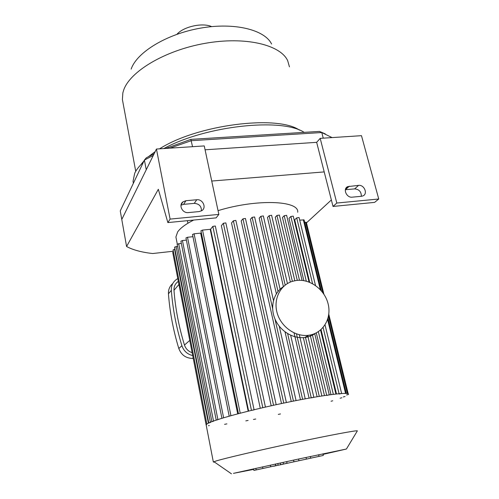 <?xml version="1.0" encoding="UTF-8"?>
<svg xmlns="http://www.w3.org/2000/svg" width="499" height="499" viewBox="0 0 499 499"><rect width="100%" height="100%" fill="white"/><g stroke="black" fill="none" stroke-linecap="round" stroke-linejoin="round"><path stroke-width="0.75" d="M325.317 133.932L319.503 131.405L190.855 139.364L165.805 148.434M154.135 153.736L146.357 157.784L144.404 160.054L153.305 155.414M169.822 148.172L191.279 140.687L321.78 132.528L332.06 137.593M190.855 139.364L192.533 146.687M120.259 210.909L144.404 160.054L146.244 169.754L121.775 219.454L120.259 210.909M319.503 131.405L321.78 132.528L323.233 138.167M211.738 181.037L324.207 171.912L316.659 142.334L205.083 149.8L316.659 142.334L320.19 138.366L336.8 203.043L378.741 199.001L374.612 202.376L333.02 206.443L336.8 203.043M271.593 44.037C264.776 29.797 234.53 22.112 200.486 28.137C166.448 34.063 136.701 52.432 131.162 69.099M289.451 66.86L287.686 60.697C280.488 44.779 245.327 36.159 205.033 43.351C164.739 50.418 129.715 71.656 123.621 90.257L122.854 92.87L122.398 99.526L122.922 102.351M299.45 130.127C277.375 114.639 197.155 124.675 159.549 148.839M155.164 151.634L148.559 156.592M144.036 160.821L140.556 165.044M143.319 162.331C139.252 166.073 136.383 169.697 134.718 173.215L133.04 181.28L133.376 183.276M304.141 132.354C282.06 117.583 205.675 125.611 163.84 148.559M211.682 26.609C202.475 22.424 183.557 26.609 176.952 34.288M361.494 196.288L352.182 197.161C346.518 197.984 342.601 188.765 347.678 186.632L358.581 185.366C364.258 184.568 368.131 193.899 362.929 195.914L361.494 196.288M361.326 196.3C361.37 191.809 359.143 189.339 354.646 188.884L345.37 189.726M199.188 211.576L188.373 212.593C182.466 213.441 178.28 205.058 182.977 201.846L185.965 200.704L196.749 199.75C202.75 198.92 206.836 207.621 201.839 210.647L199.188 211.576M201.446 210.884C201.509 206.237 199.113 203.729 194.254 203.38L183.582 204.347L180.994 205.214M218.843 214.402L204.253 145.926L156.443 149.039L170.103 219.098L218.843 214.402L216.123 217.87L167.857 222.585L158.326 189.289L126.584 246.512C132.959 249.962 141.647 252.301 152.65 253.529L173.346 251.24M331.367 199.962L306.473 222.878M324.207 171.912L333.02 206.443M320.19 138.366L361.482 135.672L378.741 199.001M167.857 222.585L170.103 219.098M156.443 149.039L121.775 219.454L126.584 246.512M348.396 394.459C350.423 391.665 325.448 394.584 289.657 401.857C253.916 409.099 217.633 418.673 208.832 422.927L206.873 424.007L206.206 425.173M357.228 431.099L357.378 430.849C356.442 430.232 329.876 435.178 294.741 442.657C259.642 450.129 225.143 458.201 216.229 460.939L213.341 462.018L214.614 462.155M323.053 454.389L346.418 449.019L296.263 459.517L233.463 473.351L253.685 469.391M340.15 398.214L341.871 397.765M343.306 396.954L345.052 396.499M346.58 394.971L348.371 394.497M328.011 318.212L346.325 393.418L345.589 393.511M341.628 393.518L339.139 394.023M329.271 394.896L326.726 395.414M313.859 397.347L311.264 397.871M254.103 409.879L251.465 410.409M230.95 415.742L229.216 416.203M217.913 419.684L216.223 420.133M213.547 421.231L211.882 421.674M210.428 422.528L208.782 422.965L174.55 247.13L177.55 246.344M208.432 425.703L209.331 425.597M224.562 424.343L226.889 423.876M245.832 420.888L248.097 420.432M253.473 419.466L255.725 419.01M278.274 414.382L280.507 413.933M331.037 401.227L332.721 400.784M193.656 220.065C185.659 224.151 180.332 228.099 177.656 231.91L175.904 236.975L176.191 238.441M297.703 212.237C299.338 200.517 256.76 198.721 218.044 210.647M230.937 415.679L194.086 233.8L200.642 233.12L237.699 413.852M240.231 413.191L202.525 230.095L210.216 229.309L248.184 411.17M248.621 411.064L210.615 229.166L212.83 226.384L215.331 226.016L254.072 409.735M260.266 408.269L221.363 225.685L223.346 223.278L225.847 222.897L265.431 407.078M271.182 405.781L231.524 222.978L233.37 220.801L235.871 220.421L276.178 404.689M281.498 403.548L241.198 220.87L242.963 218.849L245.452 218.462L286.382 402.525M291.254 401.533L250.411 219.267L252.126 217.358L254.609 216.971L273.471 300.517M300.46 399.724L285.041 331.904M276.371 293.774L259.174 218.132L260.865 216.304L263.335 215.917L280.114 289.202M309.093 398.121L294.067 332.908M315.318 333.363C312.218 335.584 308.725 336.956 304.839 337.48C293 339.083 279.902 330.949 274.918 318.83C269.859 306.729 273.677 292.782 283.407 286.638L267.47 217.452L269.148 215.674L271.606 215.281L287.449 283.551M317.115 396.73L303.33 337.63M290.374 282.078L275.248 217.227L276.951 215.468L279.384 215.081L294.809 280.731M324.456 395.551L310.178 335.016M297.292 280.376L282.465 217.483L284.212 215.724L286.626 215.337L302.082 280.401M330.987 394.615L316.291 332.889M303.847 280.638L289.002 218.3L290.842 216.491L293.231 216.104L309.049 282.06M336.494 393.948L321.05 329.602M309.698 282.315L294.697 219.809L296.699 217.882L299.063 217.495L315.505 285.49M172.723 252.419L173.484 251.939M173.084 249.874L174.956 249.194M299.699 220.128L304.084 219.916L321.337 290.774M304.671 222.317L306.349 222.373L323.863 294.129M306.96 224.862L323.888 294.179M181.324 243.319L177.145 244.267M186.389 240.113L182.441 240.53L180.906 241.198M192.951 236.694L187.512 237.268L185.959 237.948M194.086 233.8L192.508 234.499M202.525 230.095L200.929 230.812M319.017 456.373L284.561 463.852L323.302 455.456L319.017 456.373L318.636 454.726M323.302 455.456L322.922 453.816M293.93 461.75L293.568 460.097M298.945 460.677L298.577 459.018M306.411 459.074L306.037 457.415M310.746 458.144L310.372 456.485M259.773 469.154L270.115 466.889L259.773 469.147M275.635 465.686L253.897 470.42L275.897 465.636L275.286 464.058M273.677 466.241L287.056 463.24L273.677 466.241M278.136 465.162L277.781 463.515M280.594 464.606L280.245 462.978M284.05 463.989L279.721 464.937L284.037 463.92M193.244 358.369L192.446 358.407C185.79 358.213 181.243 354.914 178.804 348.495C173.24 330.213 169.791 311.981 168.45 293.811C168.25 289.645 169.679 286.239 172.735 283.6M192.701 355.569C187.362 354.296 183.769 351.022 181.91 345.751C176.253 327.213 172.729 308.744 171.35 290.337C171.157 285.54 172.978 281.823 176.808 279.184L177.794 278.617M178.33 281.38C175.274 283.494 173.827 286.47 173.983 290.299C175.367 308.488 178.86 326.739 184.468 345.046C185.784 348.876 188.341 351.415 192.134 352.662M296.356 280.482L292.77 281.23C280.407 284.736 273.128 299.057 277.138 312.935C280.999 326.845 295.458 337.087 308.594 335.278C322.691 333.538 331.735 318.799 328.211 304.259C324.905 289.688 310.091 278.604 296.356 280.482M345.439 189.72L349.3 186.189M354.646 188.884L358.581 185.366M183.582 204.347L185.965 200.704M194.254 203.38L196.749 199.75M208.401 423.14L174.569 249.238M251.452 410.371L212.83 226.384M262.805 407.677L223.346 223.278M273.546 405.263L233.37 220.801M283.75 403.073L242.963 218.849M293.437 401.096L274.968 318.942M272.616 308.482L252.126 217.358M302.606 399.319L287.63 333.65M278.012 291.472L260.865 216.304M345.558 393.387L327.606 319.541M320.339 289.669L303.336 219.753M347.379 393.549L328.504 316.117M322.759 292.551L305.613 222.217M339.058 393.692L323.109 327.494M312.549 283.663L296.699 217.882M333.332 394.316L318.362 331.679M306.299 281.174L290.842 216.491M326.683 395.22L312.312 334.492M299.481 280.276L284.212 215.724M319.279 396.368L305.419 337.143M292.37 281.355L276.951 215.468M311.233 397.74L296.475 333.893M285.197 285.091L269.148 215.674M223.621 417.782L187.512 237.268M217.888 419.559L182.441 240.53M213.51 421.05L178.667 243.606M210.372 422.254L176.06 246.506M256.174 469.902L255.85 468.318M262.892 468.418L262.561 466.839M270.714 466.727L270.377 465.13M283.488 463.989L283.133 462.355M193.144 357.858L192.446 358.407M181.91 345.751L178.804 348.495M171.35 290.337L168.45 293.811M189.763 340.412L184.468 345.046M173.983 290.299L178.929 284.455M122.398 99.526L135.734 171.307M133.04 181.28L133.401 183.227M345.932 188.235L347.678 186.632M181.081 204.765L182.977 201.846M206.131 424.78L213.341 462.018M346.418 449.019L357.378 430.849M231.474 473.838L213.959 461.7M175.904 236.975L177.288 244.03M172.716 252.394L206.112 424.836M173.078 249.849L206.86 424.013M279.284 326.265L296.063 400.578M328.785 314.314L348.183 393.805M328.791 314.264L348.208 393.817M238.466 413.652L200.922 230.775M229.203 416.166L192.502 234.468M221.918 418.293L185.952 237.917M216.217 420.108L180.9 241.167M211.875 421.655L177.139 244.236M341.622 393.493L325.036 324.905M335.902 394.01L320.558 330.039M329.265 394.852L314.719 333.625M321.874 395.957L307.74 335.777M313.84 397.285L299.325 334.742M305.226 398.832L290.661 335.247M187.412 220.677L187.923 223.228M253.897 470.42L253.567 468.823M275.897 465.636L275.548 464.001M287.056 463.24L286.694 461.581M304.839 337.48L308.594 335.278"/></g></svg>
